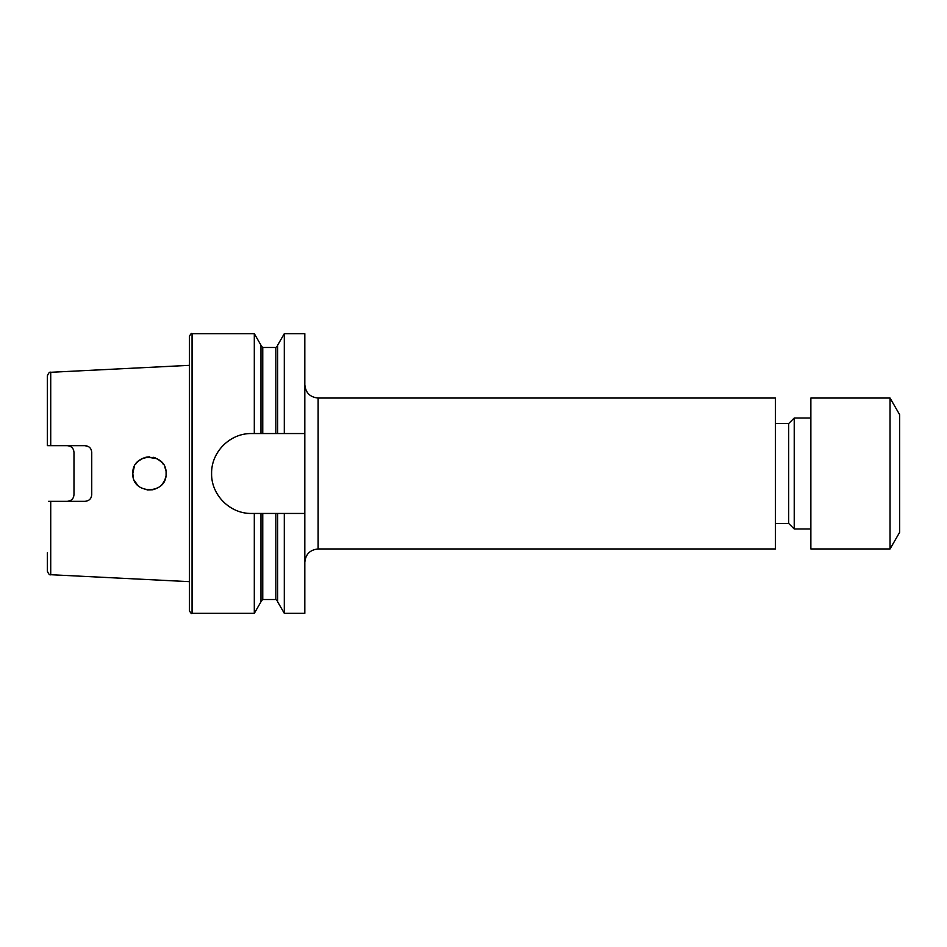 <?xml version="1.0" encoding="UTF-8"?>
<svg xmlns="http://www.w3.org/2000/svg" width="947" height="947" viewBox="0 0 947 947"><rect width="100%" height="100%" fill="white"/><g stroke="black" fill="none" stroke-linecap="round" stroke-linejoin="round"><path stroke-width="1.42" d="M148.217 456.904L145.874 457.247M143.328 458.017L138.179 461.248M137.504 461.899L135.646 464.184M134.261 466.693L132.805 473.5C131.811 495.009 167.157 494.938 166.092 473.5C167.157 452.05 131.834 451.979 132.805 473.5L133.243 477.324M165.796 470.328L164.944 467.427M163.405 464.421L161.819 462.361M133.065 470.552L133.598 468.422M157.072 458.703L146.797 457.07L149.496 456.856M153.059 457.247L155.675 458.064M157.344 458.845L161.677 462.207M161.392 461.899L163.085 463.947M164.885 467.262L165.37 468.658M138.487 460.976L140.76 459.295M85.088 501.33C89.196 500.88 91.409 498.655 91.741 494.677C91.386 498.69 89.16 500.904 85.088 501.33L50.724 501.33L50.724 574.711L189.4 581.659L189.4 610.661L189.4 336.339C190.738 333.794 191.625 332.906 192.063 333.675L192.063 613.325C191.625 614.094 190.738 613.206 189.4 610.661M137.504 485.101L134.249 480.295M91.741 494.677L91.741 452.323C91.374 448.31 89.16 446.084 85.076 445.67L48.463 445.67M73.487 497.187L73.984 494.677C73.665 498.655 71.439 500.868 67.332 501.33M69.462 446.025L67.332 445.67C71.439 446.12 73.653 448.345 73.984 452.323L73.984 494.677M88.829 446.818L85.088 445.67M890.038 548.964L899.65 532.321L899.65 414.679L890.038 398.036L810.869 398.036L810.869 548.964L890.038 548.964L890.038 398.036M810.869 528.982L794.225 528.982L794.225 418.018L788.673 423.558L775.356 423.558M794.225 528.982L788.673 523.442L788.673 423.558M318.133 548.964L775.356 548.964L775.356 398.036L318.133 398.036L318.133 548.964C310.048 549.757 305.609 554.196 304.816 562.281M254.305 433.548L304.816 433.548L304.816 613.325L284.301 613.325L277.625 601.783L277.625 513.452L260.981 513.452L260.981 601.783L254.305 613.325L254.305 513.452L251.547 513.452C230.062 513.913 211.134 494.938 211.595 473.5C211.181 452.003 230.003 433.122 251.547 433.548L254.305 433.548L254.305 333.675L192.063 333.675M277.625 433.548L277.625 345.217L284.301 333.675L284.301 433.548M284.301 613.325L284.301 513.452L277.625 513.452M304.816 433.548L304.816 333.675L284.301 333.675M304.816 513.452L284.301 513.452M260.981 433.548L260.981 345.217L254.305 333.675M260.981 513.452L254.305 513.452M50.724 574.711C49.765 575.385 48.64 574.202 47.35 571.171L47.35 552.811M50.724 501.33L48.463 501.33M165.808 476.59L165.121 479.111M163.464 482.473L161.677 484.793M163.689 482.13L164.896 479.715M147.069 489.978L152.988 489.765M153.935 489.528L158.362 487.563M133.065 476.448L132.805 473.5M47.35 445.67L47.35 375.829C48.64 372.798 49.765 371.615 50.724 372.289L189.4 365.341M262.757 433.548L262.757 347.49L260.981 345.714M275.849 513.452L275.849 599.51L262.757 599.51L262.757 513.452M275.849 433.548L275.849 347.49L262.757 347.49M50.724 445.67L50.724 372.289M318.133 398.036C310.048 397.243 305.609 392.804 304.816 384.719M788.673 523.442L775.356 523.442M254.305 613.325L192.063 613.325M262.757 599.51L260.981 601.286M275.849 347.49L277.625 345.714M275.849 599.51L277.625 601.286M810.869 418.018L794.225 418.018"/></g></svg>
